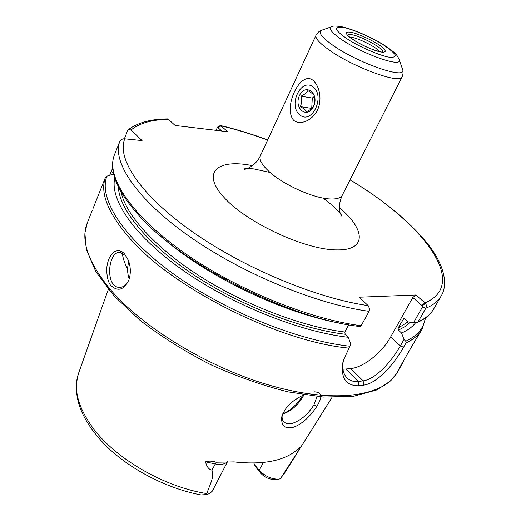 <?xml version="1.0" encoding="UTF-8"?>
<svg xmlns="http://www.w3.org/2000/svg" width="521" height="521" viewBox="0 0 521 521"><rect width="100%" height="100%" fill="white"/><g stroke="black" fill="none" stroke-linecap="round" stroke-linejoin="round"><path stroke-width="0.78" d="M312.802 80.169C319.764 85.789 322.278 100.279 317.471 110.029C312.887 119.895 300.825 125.75 293.877 120.52C282.545 108.401 300.05 70.25 312.802 80.169M124.369 138.794L127.573 130.797L128.524 129.54L131.116 129.97L142.064 140.592L124.766 138.814C122.676 138.619 120.996 139.543 119.719 141.588L114.092 155.72M425.436 303.346L422.264 305.834L422.492 306.947L413.518 322.733L417.139 322.532L418.109 321.776L425.833 308.243L426.341 306.615L426.165 304.739L425.436 303.346L415.992 294.99L359.047 297.217L368.158 305.619L369.617 308.829L369.115 311.337L360.662 326.582C291.513 319.484 183.581 265.521 139.999 216.645C117.355 191.8 108.726 171.468 114.112 155.662M167.234 118.905L168.433 119.329L175.102 125.463L227.677 131.728L220.637 125.6L218.312 126.303M349.591 37.089L352.802 37.538C360.981 39.309 376.95 47.665 379.809 51.696M302.831 395.198C297.452 404.27 290.757 410.476 282.76 413.83M282.669 414.091C291.486 411.108 298.592 404.706 303.971 394.872M282.226 415.244C281.789 418.291 282.421 420.629 284.134 422.244L287.091 423.742L290.965 423.801C300.07 421.111 307.709 414.827 313.883 404.934L317.042 396.54M314.013 391.799C326.289 392.378 318.526 403 316.892 406.289C307.957 420.343 296.065 427.793 290.132 427.813C283.86 428.203 281.073 424.543 281.77 416.846L284.857 409.936C287.13 407.233 288.543 402.818 303.645 394.82M118.384 186.902C119.198 209.331 146.512 243.457 193.063 274.372C239.569 305.241 300.558 328.959 345.163 334.267L344.824 332.033L348.725 324.791M413.518 322.733L407.852 321.809L404.739 318.989L403.69 318.722L398.109 328.054L398.448 330.164L401.528 332.997C407.735 330.334 412.437 326.895 415.641 322.694M345.163 334.267L348.275 337.282L350.789 344.127L343.137 361.007C340.22 377.569 345.462 385.827 358.858 385.781L363.801 385.123C377.419 383.222 394.071 364.094 403.606 347.207L406.067 342.89L405.748 341.209L404.016 339.451L400.31 345.964C391.284 362.01 375.433 379.301 363.15 380.864L358.292 381.483C354.15 381.9 350.672 380.962 347.859 378.682C343.026 374.462 341.652 367.943 343.73 359.112M113.611 173.949L106.89 176.189L105.424 177.446L92.797 209.11M277.152 479.229L272.47 479.385C267.944 478.838 264.049 476.793 260.8 473.25L257.42 469.258L253.877 463.924L259.263 470.281C265.124 476.409 271.675 479.366 278.917 479.151L280.265 478.74L284.766 472.788L280.435 478.558M129.006 279.634C126.623 284.896 123.379 287.468 119.283 287.364C104.838 287.299 107.84 250.347 120.325 252.516L125.476 255.511L127.678 258.703M124.591 253.89C121.282 250.575 117.818 249.904 114.197 251.871C110.615 255.336 108.537 258.709 107.964 261.985C105.392 268.725 107.228 282.629 111.175 285.762L111.175 285.762C118.046 291.825 123.939 289.936 128.85 280.083C130.966 273.486 130.797 266.876 128.348 260.266L125.476 255.511M129.247 278.885C127.215 273.251 127.078 267.514 128.85 261.672M109.69 175.251L112.666 168.029M403.957 360.05L401.919 364.329L399.236 368.282L412.144 345.788L421.997 329.363C418.832 334.931 413.518 339.438 406.067 342.89M160.481 235.941C204.252 275.251 283.444 313.531 341.431 323.417M114.77 178.117C109.697 199.699 134.19 236.059 183.197 270.438C232.105 304.772 299.868 331.877 348.275 337.282M216.065 130.341L217.296 127.593L220.637 125.6M217.83 127.534L221.783 131.025M401.528 332.997L404.016 339.451M422.264 305.834L412.808 297.498L415.992 294.99M412.808 297.498L390.646 336.957C382.095 352.561 363.56 367.377 350.789 368.588L342.942 369.259M201.028 494.95L206.778 494.579L206.902 493.621C209.155 485.663 214.704 477.386 211.936 470.131C208.784 469.441 206.655 466.666 205.554 461.814L215.095 463.937C220.663 465.058 224.714 464.348 227.228 461.808M206.778 494.579L209.891 493.433L212.327 491.108L227.456 461.788M331.981 397.438L302.349 444.719L301.164 446.49L296.853 450.098C283.463 461.085 262.538 465.025 234.079 461.906L216.228 462.231C212.281 460.935 208.726 460.798 205.554 461.814M301.203 446.432L280.936 477.9M253.877 463.924L254.339 463.039M313.583 106.147C315.055 102.839 315.251 99.322 314.183 95.604C313.31 94.158 311.18 92.51 307.794 90.654C306.752 92.725 304.453 94.575 300.897 96.196C301.978 99.869 301.783 103.347 300.311 106.616C303.671 108.466 305.768 110.133 306.608 111.618C310.19 110.003 312.515 108.179 313.583 106.147M313.512 106.564C307.357 119.563 293.388 108.309 299.49 95.558C305.391 82.52 319.751 93.5 313.512 106.564M314.378 96.405L312.3 98.052L300.897 96.196M300.311 106.616L311.773 108.407M312.3 98.052L311.714 108.355M299.888 114.978C287.82 105.555 300.806 77.44 313.101 86.896C325.632 96.392 311.916 125.02 299.888 114.978M323.085 198.078L333.166 206.01L339.015 211.852C341.073 214.378 342.05 215.889 341.952 216.378L340.285 213.395C338.572 208.439 339.236 202.376 342.284 195.193C340.76 198.058 336.599 199.309 329.793 198.95C313.635 198.28 283.978 185.066 269.689 172.099C261.913 165.059 258.833 159.569 260.441 155.629C255.056 167.554 243.007 170.302 244.049 169.051C244.356 168.674 246.081 168.504 249.233 168.53L253.805 168.915L270.106 172.464M252.47 165.658C217.465 158.436 200.663 172.243 224.225 197.641C247.234 223.053 305.834 250.139 337.009 249.911C367.188 250.484 365.39 229.26 339.373 207.671M260.441 155.629L316.013 35.265C315.003 37.916 318.832 42.435 327.507 48.818C351.004 66.395 400.721 84.793 402.095 76.88L342.284 195.193M124.766 138.814C116.619 158.358 140.012 194.711 191.598 231.22C243.04 267.69 316.442 298.312 368.158 305.619M421.776 305.404L424.98 302.87C470.261 283.776 421.795 222.369 350.014 179.901M267.625 140.071C251.643 134.144 236.091 129.397 220.963 125.828L218.136 127.808M168.433 119.329C151.754 119.641 139.315 123.19 131.116 129.97M347.696 35.252C347.943 34.288 349.702 34.184 352.958 34.933C363.86 37.265 385.429 49.729 382.427 52.041M351.968 32.439C345.781 31.286 344.746 32.693 348.855 36.646C355.713 42.221 371.05 49.71 380.056 51.879C386.035 52.849 386.829 51.325 382.427 47.307C375.433 41.797 360.955 34.731 351.968 32.439M345.169 27.737C356.429 30.941 368.445 36.196 381.229 43.51C388.327 48.03 392.984 51.807 395.211 54.855C395.55 57.108 392.912 57.785 387.285 56.88C376.989 54.295 361.945 47.756 349.63 40.488C342.369 35.773 337.868 31.963 336.117 29.072C336.338 27.066 339.353 26.623 345.169 27.737M332.216 26.519L331.056 26.91C328.66 28.551 331.571 32.341 339.796 38.287C360.219 53.168 402.381 68.231 399.301 59.895L398.884 58.749M402.258 68.511L402.687 69.775C406.621 80.136 355.758 62.266 331.349 44.181C321.568 36.984 318.188 32.387 321.21 30.387L322.473 29.938M316.892 406.289L313.883 404.934M344.824 332.033C302.44 326.836 245.254 305.104 200.012 276.293C154.757 247.429 125.659 214.717 121.022 191.819M403.052 319.269L404.296 318.728M408.099 321.848L398.109 328.054M398.448 330.164L405.11 326.576L410.288 322.206M127.606 269.227C124.46 262.955 122.604 257.113 122.038 251.708M105.424 177.446C99.745 193.089 108.173 213.727 130.706 239.36C173.851 288.868 280.038 341.926 349.07 348.126M92.191 210.575L87.326 222.786C80.403 239.888 87.912 261.92 109.853 288.894C142.865 328.178 211.493 369.513 274.365 386.595C337.341 403.788 384.498 395.608 397.184 372.58L401.919 364.329M113.441 173.2L111.435 171.116M119.719 141.588C112.126 161.992 136.632 199.348 189.494 236.488C242.213 273.597 316.82 304.336 369.115 311.337M114.138 155.597C106.297 176.612 130.341 214.489 182.689 251.721C234.899 288.914 309.051 319.288 361.281 325.723M106.89 176.189C98.528 197.96 121.771 236.521 173.291 273.799C224.668 311.037 298.064 340.76 349.956 346.231M418.109 321.776C425.468 318.585 430.659 314.326 433.687 308.999C430.405 314.691 424.967 319.171 417.373 322.434M422.492 306.947L425.833 308.243C433.127 305.215 438.246 301.118 441.183 295.941L433.687 308.999M405.748 341.209C417.314 335.85 423.807 328.145 425.214 318.11M350.789 368.588L363.15 380.864L363.801 385.123M403.606 347.207L400.31 345.964L390.646 336.957M358.337 381.483L358.904 385.774M363.756 385.13L363.111 380.871M358.858 385.781L358.292 381.483L345.924 369.142M200.982 494.943C166.336 488.379 129.071 468.907 105.112 444.941C80.729 419.503 71.905 395.563 78.625 373.134C73.207 388.458 77.681 406.334 92.048 426.751C114.307 457.939 163.405 486.803 206.902 493.621M260.8 473.25L259.263 470.281L263.424 462.472M216.228 462.231L211.936 470.131M296.794 450.144L299.829 447.871M296.514 453.902L299.901 447.819M347.67 35.213L347.833 35.415C346.843 35.089 355.635 41.967 363.879 45.705C371.883 49.86 383.02 52.621 382.18 52.035L382.473 52.035M402.095 76.88C404.009 71.885 402.512 69.567 402.687 69.775L399.301 59.895C397.849 56.476 396.266 54.158 394.553 52.934C394.488 52.621 387.676 46.929 378.279 41.634C366.68 35.272 355.322 30.478 344.205 27.242C336.918 25.763 332.535 25.653 331.056 26.91L321.21 30.387C321.49 30.394 318.735 30.661 316.013 35.265M284.114 422.225L283.431 421.463M281.776 416.833L281.952 416.142M341.502 215.219L340.806 214.756M246.029 168.941L245.235 168.68M119.283 287.364L120.585 287.332M128.518 129.54C137.883 122.598 150.875 119.049 167.515 118.899M218.384 126.206L217.296 127.593M220.337 125.476C235.707 129.091 251.487 133.91 267.69 139.934M350.086 179.765C385.384 201.217 412.085 223.652 430.183 247.065C447.526 270.803 446.373 287.898 441.183 295.941M425.657 317.79L421.997 329.363M343.613 359.457L343.137 361.007M346.172 376.989L347.859 378.682M284.766 472.788L298.155 451.414M78.625 373.134L108.342 289.324M87.326 222.786L84.884 233.076L86.317 249.448L95.949 271.89L114.047 295.908L140.097 320.389C161.035 336.488 184.375 351.167 210.119 364.407C236.495 376.338 262.493 385.501 288.113 391.89L323.45 397.067L353.485 396.305L377.054 389.871L390.711 380.805L397.184 372.58"/></g></svg>

